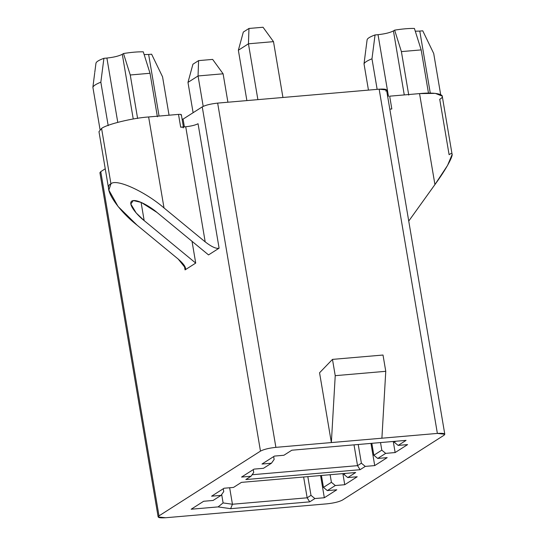 <?xml version="1.0" encoding="UTF-8"?>
<svg xmlns="http://www.w3.org/2000/svg" width="545" height="545" viewBox="0 0 545 545"><rect width="100%" height="100%" fill="white"/><g stroke="black" fill="none" stroke-linecap="round" stroke-linejoin="round"><path stroke-width="0.82" d="M257.887 99.64L248.445 43.804L238.363 50.235L246.885 100.587L238.363 50.235L248.445 43.804L257.887 99.64M273.495 41.645L282.937 97.48L273.495 41.645L248.445 43.804L248.97 28.463L263.037 27.25L248.97 28.463L243.315 32.073L248.97 28.463L248.445 43.804L273.495 41.645L263.037 27.25L273.495 41.645M243.315 32.073L238.363 50.235L243.315 32.073M203.196 106.37L198.053 75.959L187.977 82.397L193.107 112.713L187.977 82.397L198.053 75.959L203.196 106.37M223.103 73.8L227.912 102.228L223.103 73.8L198.053 75.959L198.584 60.618L212.645 59.405L198.584 60.618L192.923 64.228L198.584 60.618L198.053 75.959L223.103 73.8L212.645 59.405L223.103 73.8M192.923 64.228L187.977 82.397L192.923 64.228M389.661 96.179L391.828 108.973L389.811 109.15L391.828 108.973L389.661 96.179L419.548 93.604L389.661 96.179M408.743 221.072L434.93 184.578L419.548 93.604C436.709 91.792 447.765 94.905 439.726 99.279L449.1 154.698C456.894 148.874 449.128 165.251 434.93 184.578L408.743 221.072M178.235 259.093L137.054 225.153L178.235 259.093C184.265 264.386 186.533 267.983 185.062 269.891L185.607 268.256L178.235 259.093M184.312 265.463L185.062 269.891L184.312 265.463M185.729 126.747L180.674 127.183L178.508 114.389L148.628 116.964L164.011 207.945L205.199 241.885L185.729 126.747L205.199 241.885C211.671 246.892 216.304 248.983 219.097 248.166L198.053 123.729C195.362 125.139 191.254 126.147 185.729 126.747C191.254 126.147 195.362 125.139 198.053 123.729L219.097 248.166L208.531 254.91L219.097 248.166C216.304 248.983 211.671 246.892 205.199 241.885L164.011 207.945C145.079 191.472 115.996 178.27 110.942 183.856C102.48 186.669 116.841 209.375 137.054 225.153L118.067 206.48L108.85 190.089L110.942 183.856L101.574 128.436C106.868 124.301 132.653 118.013 148.628 116.964L178.508 114.389C180.933 114.239 181.764 114.477 181.015 115.104C181.764 114.477 180.933 114.239 178.508 114.389L180.674 127.183C183.093 127.033 183.931 127.271 183.181 127.898C183.931 127.271 183.093 127.033 180.674 127.183L185.729 126.747M101.063 173.412L100.764 171.641L105.246 168.78L100.764 171.641L158.99 515.877C157.021 517.518 159.208 518.145 165.557 517.75L327.048 503.825C333.956 503.076 339.092 501.816 342.458 500.058L443.943 435.292C445.912 433.656 443.725 433.03 437.376 433.418L275.886 447.35C268.978 448.099 263.841 449.353 260.476 451.117L158.99 515.877L260.476 451.117L202.25 106.874C205.615 105.117 210.752 103.857 217.659 103.107L379.156 89.182C385.499 88.794 387.686 89.414 385.724 91.056M102.487 133.859L101.574 128.436L98.972 131.665L108.85 190.089M182.078 119.069L183.072 119.117L202.25 106.874L183.072 119.117L184.38 126.862L183.072 119.117L182.078 119.069M223.266 488.742L223.75 491.604L223.266 488.742M321.441 475.472L323.458 487.394L331.415 482.318L330.127 474.722L331.415 482.318L335.298 485.527L327.341 490.602L336.79 489.785L324.329 497.742L314.881 498.552L309.71 501.856L230.637 508.676L218.082 506.905L191.172 509.221L203.639 501.271L213.088 500.453L221.045 495.378L211.596 496.188L224.063 488.238L233.512 487.421L241.421 482.373L355.674 472.522L347.764 477.57L357.213 476.752L344.747 484.709L335.298 485.527L344.747 484.709L357.213 476.752L347.764 477.57L343.881 474.368L345.38 473.407L343.881 474.368L343.738 473.55L343.881 474.368L347.764 477.57L355.674 472.522L241.421 482.373L233.512 487.421L224.063 488.238L211.596 496.188L221.045 495.378L223.75 491.604L221.045 495.378L213.088 500.453L203.639 501.271L191.172 509.221L218.082 506.905L223.103 502.926L221.679 494.492L223.103 502.926L232.442 504.248L307.148 497.803L303.633 477.011L307.148 497.803L310.991 495.351L307.83 476.643L310.991 495.351L314.881 498.552L324.329 497.742L320.576 475.547L324.329 497.742L336.79 489.785L327.341 490.602L323.458 487.394L321.441 475.472M374.715 465.587L365.266 466.397L360.095 469.701L245.843 479.552L251.013 476.255L241.564 477.066L254.031 469.116L263.48 468.298L271.437 463.223L261.988 464.033L274.448 456.083L283.897 455.266L291.813 450.218L406.066 440.367L398.157 445.415L407.606 444.597L395.139 452.554L385.69 453.372L377.733 458.447L387.182 457.63L374.715 465.587L370.961 443.392L374.715 465.587L387.182 457.63L377.733 458.447L373.85 455.239L381.807 450.163L380.519 442.567L381.807 450.163L385.69 453.372L395.139 452.554L393.265 441.47L395.139 452.554L407.606 444.597L398.157 445.415L394.267 442.213L395.765 441.252L394.267 442.213L394.13 441.395L394.267 442.213L398.157 445.415L406.066 440.367L291.813 450.218L283.897 455.266L274.448 456.083L261.988 464.033L271.437 463.223L274.142 459.449L273.658 456.587L274.142 459.449L271.437 463.223L263.48 468.298L254.031 469.116L241.564 477.066L251.013 476.255L253.718 472.481L253.234 469.62L253.718 472.481L251.013 476.255L245.843 479.552L360.095 469.701L357.54 465.648L361.383 463.195L358.222 444.488L361.383 463.195L365.266 466.397L374.715 465.587M371.833 443.317L373.85 455.239L371.833 443.317M354.018 444.856L357.54 465.648L354.018 444.856M192.031 241.312L195.716 263.092L185.062 269.891L195.716 263.092L144.166 220.609C138.416 216.249 127.312 204.28 131.795 201.044C136.795 198.223 151.748 207.74 156.987 212.427L208.531 254.91L156.987 212.427L141.244 202.427L133.293 200.553L130.807 203.994L136.182 212.959L144.166 220.609L141.08 202.352L144.166 220.609L195.716 263.092L192.031 241.312M444.795 434.242L386.569 90L379.156 89.182L437.376 433.418L379.156 89.182L217.659 103.107L275.886 447.35L437.376 433.418L444.795 434.242L443.943 435.292L342.458 500.058C339.092 501.816 333.956 503.076 327.048 503.825L165.557 517.75L158.139 516.933L158.99 515.877L100.764 171.641L99.912 172.69L158.139 516.933M331.36 442.56L319.561 372.78L332.477 359.387L335.229 375.669L331.36 442.56L335.229 375.669L385.765 371.315L335.229 375.669L332.477 359.387L383.012 355.033L332.477 359.387L319.561 372.78L331.36 442.56M381.902 438.207L385.765 371.315L383.012 355.033L385.765 371.315L381.902 438.207M217.659 103.107C210.752 103.857 205.615 105.117 202.25 106.874L260.476 451.117C263.841 449.353 268.978 448.099 275.886 447.35L217.659 103.107M229.649 487.755L232.442 504.248L229.649 487.755M252.097 474.743L357.54 465.648L252.097 474.743M342.873 473.625L344.747 484.709L342.873 473.625M223.103 502.926L218.082 506.905L230.637 508.676L232.442 504.248L223.103 502.926M232.442 504.248L230.637 508.676L309.71 501.856L307.148 497.803L232.442 504.248M307.148 497.803L309.71 501.856L314.881 498.552L310.991 495.351L307.148 497.803M323.458 487.394L327.341 490.602L335.298 485.527L331.415 482.318L323.458 487.394M357.54 465.648L360.095 469.701L365.266 466.397L361.383 463.195L357.54 465.648M373.85 455.239L377.733 458.447L385.69 453.372L381.807 450.163L373.85 455.239M110.942 183.856C115.996 178.27 145.079 191.472 164.011 207.945L148.628 116.964C132.653 118.013 106.868 124.301 101.574 128.436L110.942 183.856M106.895 58.056L103.918 58.315L100.839 82.179L108.196 125.67L100.839 82.179C96.131 84.046 93.481 85.742 92.882 87.255L100.042 129.587L92.882 87.255C93.481 85.742 96.131 84.046 100.839 82.179L103.918 58.315L106.895 58.056C113.803 57.307 118.933 56.053 122.298 54.289L133.239 118.987L122.298 54.289L123.497 53.526L122.298 54.289C118.933 56.053 113.803 57.307 106.895 58.056L117.768 122.346L106.895 58.056M162.567 76.852L169.052 115.206L162.567 76.852L151.619 54.2L148.642 54.459L159.058 116.065L148.642 54.459L151.619 54.2L162.567 76.852M143.274 51.823L150.025 73.275L157.382 116.773L150.025 73.275L130.255 74.985L137.613 118.476L130.255 74.985L123.497 53.526C131.141 52.286 137.728 51.721 143.274 51.823C137.728 51.721 131.141 52.286 123.497 53.526L130.255 74.985L150.025 73.275L143.274 51.823M95.961 63.39C96.002 61.926 98.659 60.229 103.918 58.315C98.659 60.229 96.002 61.926 95.961 63.39M144.146 54.582L148.642 54.459L144.146 54.582M94.687 73.05L92.882 87.255M442.24 96.111L435.346 93.386L419.548 93.604L434.93 184.578L447.534 165.462L452.118 154.528L442.24 96.111M433.704 53.471L440.653 94.544L433.704 53.471L422.756 30.82L419.779 31.079L430.278 93.134L419.779 31.079L422.756 30.82L433.704 53.471M414.411 28.442L421.169 49.895L428.52 93.393L421.169 49.895L401.393 51.605L408.75 95.096L401.393 51.605L394.635 30.145L393.435 30.908L404.267 94.919L393.435 30.908L394.635 30.145C402.278 28.905 408.866 28.34 414.411 28.442C408.866 28.34 402.278 28.905 394.635 30.145L401.393 51.605L421.169 49.895L414.411 28.442M378.032 34.676L375.055 34.934L371.976 58.799L377.147 89.353L371.976 58.799C367.269 60.665 364.619 62.362 364.019 63.874L368.454 90.102L364.019 63.874C364.619 62.362 367.269 60.665 371.976 58.799L375.055 34.934L378.032 34.676C384.94 33.926 390.07 32.673 393.435 30.908C390.07 32.673 384.94 33.926 378.032 34.676L388.456 96.322L378.032 34.676M367.098 40.01C367.139 38.545 369.796 36.849 375.055 34.934C369.796 36.849 367.139 38.545 367.098 40.01M415.283 31.201L419.779 31.079L415.283 31.201M365.824 49.67L364.019 63.874M95.968 63.2L94.782 72.322M181.342 114.702L183.502 127.496M367.105 39.819L365.92 48.941"/></g></svg>
